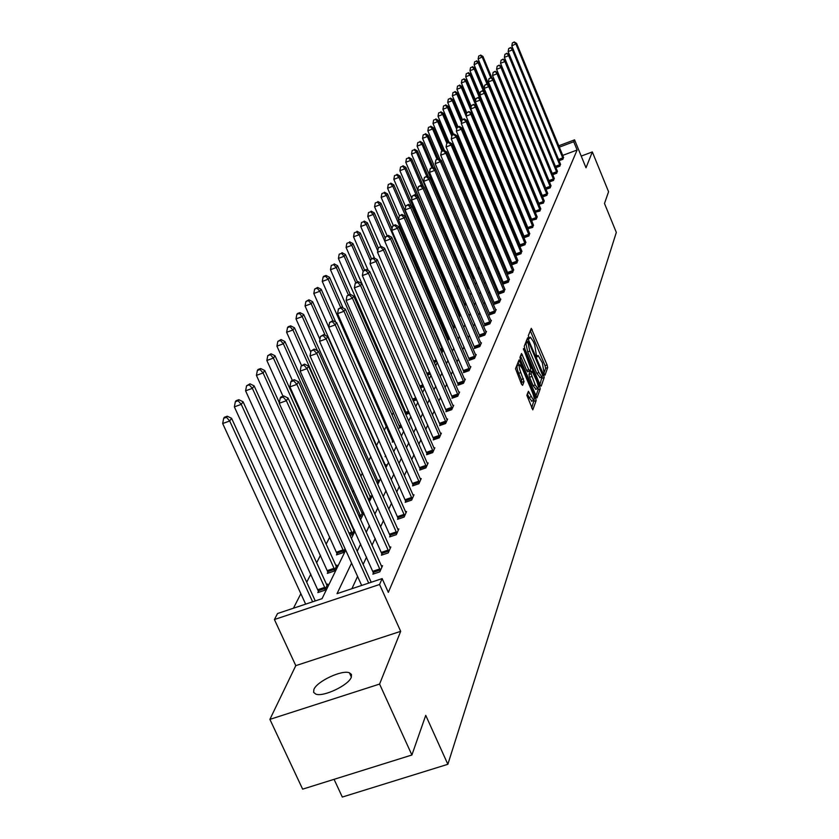 <?xml version="1.0" encoding="UTF-8"?>
<svg xmlns="http://www.w3.org/2000/svg" width="839" height="839" viewBox="0 0 839 839"><rect width="100%" height="100%" fill="white"/><g stroke="black" fill="none" stroke-linecap="round" stroke-linejoin="round"><path stroke-width="1.26" d="M544.27 374.257L545.035 375.127L547.668 367.576L547.091 364.923L531.286 328.332L528.339 335.663L528.738 337.53L529.409 338.516L530.363 337.121L533.384 341.609L534.632 344.567L536.52 355.925L537.18 356.9L538.145 355.474L542.361 362.847L544.27 374.257M313.901 689.406C316.964 681.331 341.997 669.616 349.391 672.784L351.489 674.493L351.279 677.304C348.604 685.222 323.445 697.188 315.873 694.136L313.618 692.364L313.901 689.406M269.896 719.369L379.585 684.068L400.675 631.337L295.789 665.642L269.896 719.369L302.638 789.153L411.897 755.006L425.74 715.352L447.858 764.298L616.329 232.413L604.489 203.478L608.579 191.743L592.334 151.943L581.217 156.096M411.897 755.006L379.585 684.068M526.84 395.295L532.786 409.841L536.152 400.602L535.555 397.822L519.068 359.879L515.524 368.709L521.459 384.063L522.613 385.353L524.029 381.535L520.809 372.568C519.068 367.954 518.701 365.353 519.708 364.776L522.319 368.604L532.545 392.662C534.286 397.308 534.653 399.92 533.635 400.486L528.423 391.299L526.84 395.295M558.743 145.787L574.568 139.84L586.01 167.779L592.334 151.943M574.568 139.84L573.729 141.749L559.309 147.171M351.562 563.126L337.026 593.666L382.144 578.606L388.331 592.365L577.117 150.013L573.729 141.749M382.144 578.606L379.564 584.489L274.405 619.528L277.552 613.519L322.05 598.668L345.699 550.185M400.675 631.337L379.564 584.489M540.096 384.881L541.197 386.129L544.196 377.529L543.62 374.834L527.605 337.834L524.26 346.171L524.836 348.888L540.096 384.881M540.232 388.908L536.97 397.885L520.537 360.036L519.96 357.278L521.533 353.523L528.759 369.674L529.713 371.09L530.783 368.52L523.431 348.531L539.645 386.171L540.232 388.908L538.124 389.642L535.859 396.102M334.069 779.326L342.312 797.05L447.858 764.298M318.516 591.191L317.824 592.596L324.672 590.299L327.713 584.08L326.444 584.5M345.028 548.685L343.078 552.67L336.47 554.904L337.11 553.604M359.669 517.852L362.826 512.293L361.745 512.66M377.131 483.065L378.609 480.034L377.602 480.38M385.992 456.343L385.07 456.657L385.594 455.608M401.891 427.135L399.217 428.068L399.71 427.082M416.689 399.763L413.281 400.969M430.48 374.005L427.533 375.106M442.887 348.646L442.048 350.356L440.832 350.786M454.539 324.819L453.175 327.609M464.345 304.777L464.953 303.529L464.324 303.76M469.295 288.186L468.225 288.574L468.571 287.871M479.845 268.742L478.345 269.298M489.798 250.305L488.529 250.777M499.195 232.802L498.146 233.19M507.91 215.728L507.228 216.472M516.016 199.137L515.597 200.007M468.172 265.973L467.805 266.697M463.338 275.444L462.509 277.069M458.251 285.396L457.265 287.337M452.724 296.219L452.085 297.478M447.04 307.368L446.768 307.903M400.213 399.091L399.553 400.371M393.376 412.473L392.054 415.064M386.328 426.296L384.293 430.271M379.018 440.611L376.48 445.572M370.859 456.584L368.793 460.621M362.406 473.144L360.843 476.206M353.639 490.322L352.611 492.325M344.525 508.151L344.084 509.021M329.769 537.075L326.088 544.27M320.488 555.25L316.586 562.896M310.86 574.107L306.707 582.235M300.865 593.687L293.44 608.212M519.928 191.156L519.551 191.911M512.01 207.327L511.538 208.303M503.683 224.349L502.75 224.726M494.559 241.443L493.405 241.873M484.89 259.408L483.516 259.912M474.654 278.338L473.018 278.926M473.007 278.905L473.332 278.254M458.839 316.02L459.898 313.87L459.237 314.101M448.802 336.554L447.166 339.155M436.773 361.127L434.298 362.763M423.716 386.706L420.528 387.838M409.422 413.228L405.95 414.445L406.433 413.491M394.089 441.492L392.253 442.132L392.767 441.115M385.29 466.39L386.108 464.701L385.143 465.037M368.667 500.369L370.859 495.891L369.81 496.248M354.11 529.419L353.397 529.661M354.278 529.787L351.793 534.852L350.062 535.439M327.986 572.051L327.325 573.394L334.048 571.139L336.974 565.14L335.768 565.549M295.789 665.642L274.405 619.528M351.426 538.449L354.939 531.244M360.529 519.771L363.822 513.028M369.307 501.785L372.39 495.471M377.749 484.47L380.644 478.545M385.898 467.774L388.604 462.226M393.753 451.665L396.291 446.474M401.336 436.112L403.706 431.256M408.666 421.094L410.879 416.553M415.745 406.579L417.822 402.332M422.594 392.547L424.524 388.572M429.211 378.966L431.026 375.253M435.619 365.825L437.308 362.364M441.838 353.093L443.412 349.863M447.848 340.749L449.316 337.75M453.689 328.794L455.053 325.993M459.342 317.194L460.611 314.594M464.837 305.931L466.012 303.529M470.165 295.003L471.256 292.78M475.346 284.39L476.353 282.334M480.38 274.07L481.303 272.172M485.267 264.044L486.117 262.303M490.028 254.301L490.805 252.696M494.653 244.81L495.367 243.352M499.153 235.581L499.803 234.249M503.536 226.593L504.124 225.387M507.805 217.846L508.34 216.756M511.968 209.32L512.44 208.345M516.016 201.003L516.436 200.143M519.97 192.907L520.337 192.141M523.819 185.01L524.144 184.339M527.584 177.302L527.857 176.735M531.36 185.146L531.087 185.723M527.689 192.855L527.374 193.526M523.935 200.752L523.567 201.528M520.086 208.848L519.666 209.729M516.132 217.154L515.66 218.14M512.073 225.67L511.559 226.771M507.92 234.417L507.343 235.633M503.652 243.383L503.012 244.736M499.268 252.602L498.565 254.081M494.769 262.062L493.993 263.687M490.144 271.794L489.305 273.556M485.382 281.789L484.47 283.708M480.495 292.066L479.509 294.153M475.472 302.638L474.392 304.893M470.291 313.524L469.127 315.957M464.963 324.724L463.705 327.357M459.468 336.271L458.125 339.103M453.815 348.164L452.368 351.205M447.974 360.424L446.421 363.696M441.964 373.082L440.297 376.585M435.756 386.129L433.962 389.883M429.337 399.605L427.429 403.632M422.72 413.533L420.675 417.832M415.871 427.921L413.69 432.515M408.792 442.803L406.454 447.722M401.472 458.199L398.976 463.453M393.89 474.14L391.215 479.751M386.034 490.658L383.182 496.646M377.886 507.773L374.844 514.171M369.433 525.539L366.192 532.366M360.665 543.976L357.204 551.265M534.957 193.799L534.684 194.386M531.339 201.612L531.024 202.293M527.626 209.614L527.27 210.39M523.83 217.815L523.421 218.696M519.928 226.226L519.467 227.222M515.933 234.847L515.408 235.958M511.821 243.698L511.255 244.936M507.616 252.791L506.976 254.154M503.285 262.114L502.592 263.614M498.848 271.7L498.083 273.346M494.276 281.547L493.447 283.341M489.588 291.668L488.686 293.619M484.764 302.082L483.788 304.19M479.803 312.79L478.744 315.076M474.696 323.802L473.542 326.277M469.431 335.149L468.193 337.813M464.009 346.843L462.688 349.706M458.43 358.882L457.003 361.955M452.672 371.299L451.141 374.603M446.736 384.094L445.1 387.649M440.611 397.308L438.849 401.115M434.287 410.953L432.4 415.022M427.754 425.048L425.74 429.4M421.01 439.615L418.85 444.271M414.026 454.675L411.718 459.646M406.8 470.26L404.335 475.577M399.322 486.389L396.69 492.074M391.572 503.106L388.761 509.168M383.538 520.432L380.539 526.902M375.211 538.407L372.013 545.308M366.559 557.054L363.14 564.427M357.582 576.435L351.887 588.705M577.117 150.013L562.696 155.404M381.357 566.094L382.542 565.696L379.805 571.852L372.883 574.17L373.502 572.785M389.705 547.364L390.848 546.986L388.216 552.911L381.409 555.198L382.007 553.866M397.759 529.325L398.85 528.948L396.312 534.663L389.621 536.918L390.198 535.639M405.51 511.916L406.558 511.559L404.125 517.065L397.55 519.299L398.106 518.062M412.998 495.125L414.005 494.779L411.655 500.096L405.185 502.309L405.719 501.114M420.224 478.922L421.199 478.587L418.923 483.715L412.568 485.896L413.082 484.743M427.208 463.254L428.142 462.939L425.939 467.889L419.689 470.05L420.192 468.928M433.952 448.12L434.854 447.806L432.725 452.599L426.579 454.728L427.061 453.658M440.475 433.48L441.345 433.176L439.29 437.811L433.228 439.919L433.7 438.881M446.788 419.311L447.627 419.018L445.635 423.506L439.678 425.593L440.129 424.576M452.903 405.594L453.71 405.31L451.781 409.652L445.918 411.718L446.348 410.732M458.818 392.306L459.604 392.033L457.737 396.239L451.959 398.273L452.378 397.329M464.554 379.427L465.32 379.165L463.506 383.245L457.811 385.258L458.22 384.335M470.123 366.947L470.857 366.685L469.095 370.639L463.485 372.631L463.883 371.74M475.514 354.834L476.227 354.572L474.528 358.421L468.991 360.382L469.379 359.522M480.757 343.067L481.439 342.826L479.793 346.549L474.339 348.5L474.706 347.661M485.833 331.657L486.505 331.415L484.9 335.034L479.52 336.963L479.887 336.145M490.773 320.561L491.423 320.33L489.861 323.854L484.564 325.752L484.911 324.966M495.576 309.79L496.206 309.56L494.685 312.978L489.452 314.866L489.798 314.09M500.243 299.313L500.852 299.093L499.373 302.418L494.213 304.274L494.549 303.529M504.774 289.119L503.935 292.14L498.838 293.986L499.174 293.251M509.189 279.209L508.371 282.145L503.348 283.97L503.662 283.257M513.489 269.56L512.692 272.413L507.731 274.217L508.035 273.535M517.673 260.163L516.887 262.943L511.989 264.736L512.293 264.065M521.743 251.008L520.988 253.724L516.142 255.486L516.446 254.836M525.717 242.093L524.973 244.736L520.19 246.488L520.484 245.848M529.587 233.41L528.853 235.979L524.144 237.71L524.417 237.091M533.352 224.936L532.65 227.442L528.255 228.554M537.033 216.672L536.341 219.115L531.999 220.227M540.62 208.607L539.949 210.998L535.649 212.099M544.123 200.741L543.462 203.08L539.215 204.181M547.542 193.064L546.892 195.34L542.529 196.955M550.877 185.566L550.248 187.789L545.99 189.373M554.139 178.246L553.52 180.416L549.367 181.958M557.316 171.083L556.718 173.212L552.66 174.722M560.431 164.087L559.844 166.164L555.879 167.643M563.472 157.26L562.896 159.284L559.026 160.731L511.811 45.925L516.614 43.397L563.64 157.596M543.913 373.135L545.612 368.3L545.035 365.647L530.269 330.681M527.259 341.83L526.577 340.204M539.928 384.493L542.015 377.005M542.749 375.557L528.444 341.41L527.951 342.501L529.797 351.111L538.879 372.579L541.858 377.005L542.749 375.557M526.42 342.165L528.339 341.483M540.159 377.602L536.792 373.313L527.7 351.845L525.864 343.235L526.252 342.228M520.484 355.925L526.64 370.418L527.595 371.834L529.619 371.048M530.3 369.831L531.045 371.593M535.219 384.912L537.736 388.646C538.711 388.079 538.344 385.521 536.635 380.958L532.146 371.205L531.077 373.774L535.219 384.912L533.111 385.657L535.964 389.265M530.122 371.981L531.968 371.331M533.111 385.657L529.545 377.267L528.958 374.519L529.86 372.065M538.124 389.642L538.061 388.541M531.853 401.105L528.948 397.476L527.385 393.806M519.362 364.902L517.569 365.531C516.562 366.108 516.918 368.709 518.659 373.324L520.809 372.568M521.334 383.769L521.879 382.29L521.292 379.501L518.659 373.324M519.152 364.975L518.009 362.301M531.664 408.048L533.982 400.371M491.969 78.132L482.981 56.475L478.146 59.024L489.127 85.4M480.369 55.405L478.691 56.066L480.369 55.405L482.341 57.388L490.784 77.691M480.621 55.049L482.981 56.475M478.146 59.024L478.691 56.066M563.116 158.802L516.037 44.289L514.265 41.95L512.346 42.967L514.034 42.307M512.346 42.967L511.811 45.925M516.614 43.397L514.265 41.95M488.476 85.012L478.996 62.222L474.098 64.792L522.12 180.249M476.342 61.142L474.643 61.803L476.342 61.142L478.345 63.145L487.092 84.183M476.604 60.775L478.996 62.222M474.098 64.792L474.643 61.803M484.9 92.059L474.905 68.085L474.245 69.039L469.955 70.707L479.918 94.566M472.221 67.015L470.511 67.676L472.221 67.015L474.245 69.039L483.495 91.22M472.493 66.638L474.905 68.085M469.955 70.707L470.511 67.676M560.064 165.671L512.409 49.921L512.996 49.008L560.609 164.444M555.942 167.622L508.14 51.578L512.409 49.921L510.626 47.55L508.675 48.578L510.385 47.907M508.675 48.578L508.14 51.578M512.996 49.008L510.626 47.55M556.939 172.698L508.696 55.678L509.304 54.745L557.505 171.439M552.775 174.68L504.375 57.356L508.696 55.678L506.892 53.276L504.921 54.315L506.651 53.644M504.921 54.315L504.375 57.356M509.304 54.745L506.892 53.276M519.781 191.46L470.731 74.105L470.06 75.08L465.718 76.758L475.64 100.47M468.015 73.014L466.274 73.696L468.015 73.014L470.06 75.08L479.814 98.436M468.288 72.626L470.731 74.105M465.718 76.758L466.274 73.696M553.75 179.892L504.9 61.583L505.518 60.618L554.317 178.602M549.535 181.895L500.526 63.271L504.9 61.583L503.075 59.139L501.082 60.198L502.834 59.517M501.082 60.198L500.526 63.271M505.518 60.618L503.075 59.139M475.419 101.676L466.463 80.25L465.76 81.257L461.377 82.946L471.245 106.511M463.694 79.17L461.943 79.852L463.694 79.17L465.76 81.257L476.049 105.85M463.977 78.772L466.463 80.25M461.377 82.946L461.943 79.852M550.478 187.254L501.009 67.613L501.638 66.638L551.066 185.933M546.22 189.278L496.583 69.322L501.009 67.613L499.174 65.138L497.149 66.218L498.911 65.526M497.149 66.218L496.583 69.322M501.638 66.638L499.174 65.138M471.004 107.853L462.079 86.553L461.366 87.581L456.93 89.291L466.757 112.709M459.279 85.463L457.507 86.155L459.279 85.463L461.366 87.581L511.727 207.915M459.562 85.054L462.079 86.553M456.93 89.291L457.507 86.155M547.133 194.795L497.024 73.801L497.663 72.804L547.731 193.442M542.833 196.85L492.545 75.531L497.024 73.801L495.167 71.294L493.122 72.385L494.905 71.693M493.122 72.385L492.545 75.531M497.663 72.804L495.167 71.294M466.474 114.167L457.601 93.003L456.867 94.062L452.378 95.793L462.373 119.568M454.759 91.912L452.966 92.605L454.759 91.912L456.867 94.062L466.117 116.107M455.053 91.493L457.601 93.003M452.378 95.793L452.966 92.605M543.714 202.514L492.933 80.135L493.594 79.118L544.322 201.129M539.351 204.59L488.413 81.886L492.933 80.135L491.067 77.587L488.99 78.698L490.794 77.996M488.99 78.698L488.413 81.886M493.594 79.118L491.067 77.587M461.828 120.627L452.997 99.621L452.252 100.701L447.711 102.442L458 126.888M450.124 98.53L448.299 99.222L450.124 98.53L452.252 100.701L461.471 122.609M450.417 98.1L452.997 99.621M447.711 102.442L448.299 99.222M540.201 210.421L488.749 86.637L489.431 85.578L540.83 209.005M535.796 212.529L484.176 88.399L488.749 86.637L486.861 84.047L484.753 85.169L486.589 84.456M484.753 85.169L484.176 88.399M489.431 85.578L486.861 84.047M457.14 127.413L448.288 106.396L447.523 107.507L442.929 109.269L453.532 134.397M445.362 105.305L443.527 106.008L445.362 105.305L447.523 107.507L456.699 129.269M445.677 104.865L448.288 106.396M442.929 109.269L443.527 106.008M536.603 218.528L484.46 93.297L485.152 92.217L537.243 217.081M532.146 220.667L479.824 95.08L484.46 93.297L482.551 90.654L480.422 91.797L482.278 91.084M480.422 91.797L479.824 95.08M485.152 92.217L482.551 90.654M452.504 134.785L443.464 113.349L442.677 114.482L438.031 116.264L448.949 142.116M440.496 112.248L438.629 112.961L440.496 112.248L442.677 114.482L451.802 136.086M440.811 111.797L443.464 113.349M438.031 116.264L438.629 112.961M447.837 142.536L438.514 120.48L437.706 121.634L432.997 123.438L444.523 150.663M435.493 119.369L433.616 120.092L435.493 119.369L437.706 121.634L446.82 143.196M435.819 118.907L438.514 120.48M432.997 123.438L433.616 120.092M443.044 150.496L433.427 127.79L432.599 128.975L427.838 130.8L440.066 159.63M430.365 126.679L428.456 127.413L430.365 126.679L432.599 128.975L441.901 150.936M430.701 126.207L433.427 127.79M427.838 130.8L428.456 127.413M438.147 158.676L428.215 135.299L427.366 136.516L422.541 138.362L435.514 168.87M425.1 134.188L423.171 134.922L425.1 134.188L427.366 136.516L436.972 159.127M425.446 133.695L428.215 135.299M422.541 138.362L423.171 134.922M433.344 167.632L422.866 142.997L421.996 144.256L417.109 146.122L473.49 278.758M419.699 141.885L417.749 142.63L419.699 141.885L421.996 144.256L431.907 167.548M420.056 141.382L422.866 142.997M417.109 146.122L417.749 142.63M428.509 177.06L417.361 150.915L416.469 152.195L411.519 154.082L468.739 288.385M414.151 149.793L412.169 150.548L414.151 149.793L416.469 152.195L426.705 176.211M414.508 149.279L417.361 150.915M411.519 154.082L412.169 150.548M423.559 186.772L411.718 159.043L410.795 160.364L405.782 162.273L417.738 190.201M408.446 157.921L406.443 158.686L408.446 157.921L410.795 160.364L421.608 185.671M408.824 157.396L411.718 159.043M405.782 162.273L406.443 158.686M464.596 304.263L405.908 167.391L404.964 168.754L399.888 170.684L411.781 198.423M402.594 166.269L400.56 167.045L402.594 166.269L404.964 168.754L416.49 195.655M402.972 165.734L405.908 167.391M399.888 170.684L400.56 167.045M459.531 314.625L399.941 175.98L398.976 177.386L393.827 179.336L405.657 206.855M396.564 174.858L394.508 175.645L396.564 174.858L398.976 177.386L411.236 205.954M396.962 174.302L399.941 175.98M393.827 179.336L394.508 175.645M454.319 325.27L393.806 184.821L392.809 186.258L387.587 188.23L399.427 215.696M390.376 183.689L388.289 184.486L390.376 183.689L392.809 186.258L453.385 327.189M390.775 183.122L393.806 184.821M387.587 188.23L388.289 184.486M532.912 226.845L480.065 100.124L480.778 99.012L533.573 225.355M528.402 229.005L475.377 101.918L480.065 100.124L478.136 97.439L475.975 98.603L477.852 97.88M475.975 98.603L475.377 101.918M480.778 99.012L478.136 97.439M529.136 235.36L475.545 107.119L476.279 105.987L529.808 233.84M524.574 237.552L470.805 108.944L475.545 107.119L473.605 104.403L471.413 105.578L473.311 104.854M471.413 105.578L470.805 108.944M476.279 105.987L473.605 104.403M525.256 244.107L470.92 114.303L471.665 113.139L525.948 242.544M520.631 246.33L466.117 116.149L470.92 114.303L468.959 111.545L466.736 112.741L468.655 112.007M466.736 112.741L466.117 116.149M471.665 113.139L468.959 111.545M521.271 253.074L466.169 121.686L466.935 120.491L521.984 251.469M516.604 255.329L461.303 123.543L466.169 121.686L463.873 119.348L464.187 118.865L461.922 120.092L463.873 119.348M461.922 120.092L461.303 123.543M466.935 120.491L464.187 118.865M517.191 262.282L461.282 129.258L462.079 128.031L517.925 260.625M512.461 264.558L456.353 131.136L461.282 129.258L458.964 126.888L459.279 126.395L456.993 127.633L458.964 126.888M456.993 127.633L456.353 131.136M462.079 128.031L459.279 126.395M512.996 271.731L456.28 137.03L457.087 135.771L513.741 270.043M508.203 274.049L451.277 138.938L456.28 137.03L453.92 134.628L454.256 134.125L451.927 135.383L453.92 134.628M451.927 135.383L451.277 138.938M457.087 135.771L454.256 134.125M508.686 281.443L451.12 145.032L451.959 143.731L509.462 279.702M503.83 283.792L446.065 146.951L451.12 145.032L448.739 142.578L449.085 142.064L446.726 143.354L448.739 142.578M446.726 143.354L446.065 146.951M451.959 143.731L449.085 142.064M504.26 291.416L445.834 153.243L446.684 151.911L505.047 289.633M499.341 293.797L440.706 155.194L445.834 153.243L443.422 150.758L443.768 150.223L441.366 151.534L443.422 150.758M441.366 151.534L440.706 155.194M446.684 151.911L443.768 150.223M499.708 301.673L440.381 161.696L441.272 160.322L500.526 299.827M494.727 304.085L435.189 163.657L440.381 161.696L437.948 159.169L438.304 158.623L435.871 159.955L437.948 159.169M435.871 159.955L435.189 163.657M441.272 160.322L438.304 158.623M495.031 312.213L434.78 170.38L435.693 168.975L495.87 310.325M489.986 314.667L429.516 172.373L434.78 170.38L432.316 167.821L432.683 167.255L430.208 168.618L432.316 167.821M430.208 168.618L429.516 172.373M435.693 168.975L432.683 167.255M398.588 219.64L387.492 193.903L386.464 195.382L381.168 197.385L393.313 225.471M384 192.781L381.881 193.578L384 192.781L386.464 195.382L447.995 338.201M384.409 192.194L387.492 193.903M381.168 197.385L381.881 193.578M490.217 323.057L429.023 179.326L429.956 177.878L491.077 321.117M485.11 325.553L423.674 181.339L429.023 179.326L426.516 176.714L426.894 176.138L424.377 177.522L426.516 176.714M424.377 177.522L423.674 181.339M429.956 177.878L426.894 176.138M392.044 228.816L380.99 203.258L379.931 204.789L374.572 206.803L387.146 235.832M377.435 202.136L375.285 202.944L377.435 202.136L379.931 204.789L442.457 349.527M377.854 201.528L380.99 203.258M374.572 206.803L375.285 202.944M485.257 334.226L423.087 188.534L424.052 187.045L486.148 332.223M480.086 336.754L417.665 190.579L423.087 188.534L420.549 185.88L420.937 185.283L418.378 186.698L420.549 185.88M418.378 186.698L417.665 190.579M424.052 187.045L420.937 185.283M385.29 238.245L374.299 212.896L373.208 214.469L367.765 216.514L380.801 246.519M370.67 211.774L368.499 212.592L370.67 211.774L373.208 214.469L384.755 241.097M371.111 211.145L374.299 212.896M367.765 216.514L368.499 212.592M480.16 345.72L416.973 198.025L417.969 196.483L481.072 343.654M474.916 348.29L411.477 200.081L416.973 198.025L414.403 195.319L414.802 194.711L412.201 196.148L414.403 195.319M412.201 196.148L411.477 200.081M417.969 196.483L414.802 194.711M446.589 411.477L377.519 252.256L378.316 247.987L381.147 246.393L378.316 247.987L367.398 222.817L366.276 224.443L360.76 226.509L374.551 258.181M363.707 221.695L361.504 222.524L363.707 221.695L366.276 224.443L377.781 250.882M364.157 221.056L367.398 222.817M360.76 226.509L361.504 222.524M474.905 357.55L410.68 207.799L411.697 206.205L475.849 355.432M469.588 360.172L405.101 209.886L410.68 207.799L408.069 205.052L408.478 204.412L405.835 205.891L408.069 205.052M405.835 205.891L405.101 209.886M411.697 206.205L408.478 204.412M371.436 258.611L360.298 233.053L359.134 234.721L353.534 236.818L368.321 270.672M356.533 231.931L354.289 232.77L356.533 231.931L359.134 234.721L370.576 260.95M356.995 231.27L360.298 233.053M353.534 236.818L354.289 232.77M469.494 369.747L404.188 217.867L405.237 216.231L470.469 367.566M464.103 372.411L398.525 219.986L404.188 217.867L401.535 215.078L401.965 214.427L399.28 215.927L401.535 215.078M399.28 215.927L398.525 219.986M405.237 216.231L401.965 214.427M364.535 270.074L352.967 243.604L351.772 245.324L346.088 247.442L412.819 399.899M349.129 242.481L346.853 243.331L349.129 242.481L351.772 245.324L363.14 271.322M349.611 241.8L352.967 243.604M346.088 247.442L346.853 243.331M463.915 382.332L397.487 228.26L398.577 226.572L464.911 380.067M458.44 385.028L391.75 230.41L397.487 228.26L394.802 225.418L395.242 224.747L392.505 226.278L394.802 225.418M392.505 226.278L391.75 230.41M398.577 226.572L395.242 224.747M357.424 281.914L345.406 254.49L344.168 256.262L338.4 258.412L406.653 414.204M341.494 253.368L339.187 254.227L341.494 253.368L344.168 256.262L355.705 282.575M341.987 252.665L345.406 254.49M338.4 258.412L339.187 254.227M458.157 395.295L390.575 238.989L391.698 237.248L459.195 392.967M452.609 398.043L384.744 241.16L390.575 238.989L387.859 236.095L388.31 235.402L385.521 236.965L387.859 236.095M385.521 236.965L384.744 241.16M391.698 237.248L388.31 235.402M350.136 294.248L337.593 265.722L336.324 267.557L330.472 269.728L399.941 427.817M333.607 264.61L331.269 265.481L333.607 264.61L336.324 267.557L348.311 294.814M334.121 263.876L337.593 265.722M330.472 269.728L331.269 265.481M343.046 307.955L329.538 277.321L328.217 279.219L322.27 281.422L392.998 441.88M325.469 276.22L325.993 275.465L323.623 276.335L323.088 277.101L325.469 276.22L328.217 279.219L340.697 307.504M325.993 275.465L329.538 277.321M322.27 281.422L323.088 277.101M385.426 455.063L385.846 456.395M335.757 322.176L321.201 289.308L319.848 291.269L313.807 293.503L328.741 327.158M317.048 288.207L317.603 287.431L314.635 289.098L317.048 288.207L319.848 291.269L332.873 320.697M317.603 287.431L321.201 289.308M313.807 293.503L314.635 289.098M385.583 465.792L312.59 301.704L311.185 303.728L305.05 305.983L319.911 339.376M308.353 300.603L308.92 299.796L305.899 301.516L308.353 300.603L311.185 303.728L325.259 335.411M308.92 299.796L312.59 301.704M305.05 305.983L305.899 301.516M378.064 481.156L303.687 314.52L302.229 316.618L295.999 318.904L310.776 351.992M299.355 313.429L299.942 312.601L297.446 313.513L296.859 314.352L299.355 313.429L302.229 316.618L317.415 350.681M299.942 312.601L303.687 314.52M295.999 318.904L296.859 314.352M370.293 497.045L294.468 327.787L292.958 329.958L286.623 332.275L301.505 365.479M290.042 326.707L290.651 325.847L288.113 326.77L287.504 327.64L290.042 326.707L292.958 329.958L368.887 499.918M290.651 325.847L294.468 327.787M286.623 332.275L287.504 327.64M362.249 513.489L284.924 341.536L283.362 343.78L276.922 346.129L292.36 380.434M280.394 340.466L281.023 339.564L277.824 341.4L280.394 340.466L283.362 343.78L360.791 516.467M281.023 339.564L284.924 341.536M276.922 346.129L277.824 341.4M353.911 530.521L275.024 355.767L273.409 358.096L266.854 360.476L283.005 396.218M270.399 354.708L271.049 353.785L267.777 355.663L270.399 354.708L273.409 358.096L352.401 533.604M271.049 353.785L275.024 355.767M266.854 360.476L267.777 355.663M279.335 402.73L264.767 370.534L263.089 372.956L256.43 375.369L337.414 554.579M260.027 369.485L260.709 368.531L258.045 369.496L257.363 370.46L260.027 369.485L263.089 372.956L343.717 551.37M260.709 368.531L264.767 370.534M256.43 375.369L257.363 370.46M336.324 566.472L254.123 385.856L252.382 388.363L245.596 390.817L328.301 573.068M249.267 384.828L249.97 383.822L246.561 385.804L249.267 384.828L252.382 388.363L334.709 569.786M249.97 383.822L254.123 385.856M245.596 390.817L246.561 385.804M452.221 408.677L383.444 250.064L384.598 248.26L453.28 406.275M380.675 247.106L383.444 250.064L377.519 252.256M384.598 248.26L381.147 246.393M446.086 422.499L376.071 261.495L377.267 259.639L447.187 420.024M440.37 425.342L370.062 263.729L376.071 261.495L373.271 258.496L373.754 257.751L370.869 259.387L373.271 258.496M370.869 259.387L370.062 263.729M377.267 259.639L373.754 257.751M439.751 436.773L368.447 273.325L369.684 271.396L440.894 434.214M433.952 439.667L362.343 275.58L368.447 273.325L365.605 270.252L366.108 269.487L363.172 271.154L365.605 270.252M363.172 271.154L362.343 275.58M369.684 271.396L366.108 269.487M433.207 451.529L360.571 285.543L361.85 283.561L434.382 448.875M427.313 454.476L354.373 287.829L360.571 285.543L357.687 282.418L358.201 281.631L355.212 283.33L357.687 282.418M355.212 283.33L354.373 287.829M361.85 283.561L358.201 281.631M426.432 466.778L352.422 298.191L353.743 296.136L427.649 464.04M420.454 469.788L346.119 300.509L352.422 298.191L349.496 295.003L350.031 294.185L346.968 295.936L349.496 295.003M346.968 295.936L346.119 300.509M353.743 296.136L350.031 294.185M419.437 482.561L343.98 311.29L345.353 309.161L420.696 479.73M413.354 485.624L337.572 313.639L343.98 311.29L341.012 308.039L341.557 307.189L338.442 308.972L341.012 308.039M338.442 308.972L337.572 313.639M345.353 309.161L341.557 307.189M412.18 498.901L335.243 324.861L336.659 322.648L413.48 495.964M406.013 502.026L328.72 327.231L335.243 324.861L332.223 321.536L332.789 320.655L329.612 322.48L332.223 321.536M329.612 322.48L328.72 327.231M336.659 322.648L332.789 320.655M404.671 515.828L326.182 338.914L327.65 336.628L406.024 512.786M398.399 519.016L319.554 341.326L326.182 338.914L323.109 335.527L323.707 334.614L320.456 336.491L323.109 335.527M320.456 336.491L319.554 341.326M327.65 336.628L323.707 334.614M396.878 533.373L316.785 353.502L318.306 351.132L398.284 530.227M390.513 536.624L310.031 355.946L316.785 353.502L313.66 350.031L314.279 349.087L310.965 351.017L313.66 350.031M310.965 351.017L310.031 355.946M318.306 351.132L314.279 349.087M388.803 551.58L307.022 368.646L308.616 366.182L390.261 548.307M382.322 554.894L300.152 371.121L307.022 368.646L303.854 365.101L304.494 364.116L301.107 366.087L303.854 365.101M301.107 366.087L300.152 371.121M308.616 366.182L304.494 364.116M327.032 585.465L243.069 401.766L241.265 404.367L234.354 406.852L318.841 592.25M238.098 400.748L238.832 399.71L236.074 400.706L235.34 401.745L238.098 400.748L241.265 404.367L325.354 588.905M238.832 399.71L243.069 401.766M234.354 406.852L235.34 401.745M380.424 570.468L296.891 384.377L298.537 381.808L381.934 567.07M373.827 573.855L289.895 386.884L296.891 384.377L293.66 380.749L294.332 379.721L291.542 380.728L290.871 381.755L293.66 380.749M290.871 381.755L289.895 386.884M298.537 381.808L294.332 379.721M315.275 600.923L231.585 418.294L229.708 421L222.671 423.517L305.658 604.143M226.488 417.298L227.254 416.217L224.443 417.224L223.677 418.304L226.488 417.298L229.708 421L312.622 601.815M227.254 416.217L231.585 418.294M222.671 423.517L223.677 418.304M368.709 583.095L286.351 400.717L288.071 398.053L371.195 582.266M361.661 585.444L279.23 403.276L286.351 400.717L283.079 397.004L283.76 395.945L280.918 396.962L280.226 398.032L283.079 397.004M280.226 398.032L279.23 403.276M288.071 398.053L283.76 395.945M536.645 356.208L537.642 355.851M528.885 337.844L529.881 337.488M530.384 330.388L532.23 329.727M545.035 365.647L547.091 364.923M545.612 368.3L547.668 367.576M526.693 339.9L528.56 339.239M542.76 375.138L543.62 374.834M542.12 378.253L544.196 377.529M525.864 343.235L527.951 342.501M527.7 351.845L529.797 351.111M536.792 373.313L538.879 372.579M520.6 355.621L522.508 354.939M526.64 370.418L528.759 369.674M523.452 349.758L524.102 349.517M538.25 386.653L539.645 386.171M528.958 374.519L531.077 373.774M529.545 377.267L531.664 376.522M527.542 393.355L529.378 392.715M528.948 397.476L531.087 396.732M521.292 379.501L523.442 378.746M521.879 382.29L524.029 381.535M518.135 361.997L520.044 361.315M534.17 398.305L535.555 397.822M534.013 401.346L536.152 400.602M563.021 158.529L558.826 160.102M562.78 157.879L558.585 159.452M559.97 165.398L555.722 166.982M559.728 164.738L555.481 166.321M556.855 172.425L552.555 174.019M556.603 171.754L552.314 173.358M553.656 179.609L549.314 181.224M553.404 178.938L549.073 180.553M550.394 186.971L546 188.607M550.143 186.289L545.749 187.926M547.038 194.512L542.602 196.158M546.787 193.819L542.351 195.466M506.662 215.109L507.511 214.794M506.945 215.791L507.794 215.476M543.62 202.22L539.12 203.887M543.357 201.528L538.869 203.195M502.173 223.342L503.117 222.985M502.456 224.034L503.41 223.677M540.106 210.128L535.555 211.806M539.844 209.425L535.292 211.103M497.548 231.784L498.597 231.396M497.842 232.476L498.89 232.088M536.509 218.234L531.905 219.933M536.236 217.521L531.643 219.22M492.797 240.436L493.951 240.006M493.101 241.139L494.255 240.72M487.92 249.319L489.179 248.847M488.214 250.032L489.483 249.571M482.886 258.433L484.26 257.93M483.191 259.157L484.575 258.653M477.706 267.788L479.205 267.242M478.02 268.522L479.52 267.977M472.944 277.185L473.993 276.797M473.227 277.94L474.308 277.541M532.817 226.54L528.161 228.25M532.545 225.817L527.888 227.526M529.031 235.056L524.323 236.787M528.759 234.322L524.05 236.053M525.151 243.792L520.379 245.544M524.878 243.058L520.107 244.799M521.176 252.759L516.342 254.521M520.893 252.004L516.058 253.777M517.086 261.957L512.189 263.74M516.803 261.202L511.905 262.985M512.891 271.406L507.931 273.21M512.608 270.64L507.647 272.444M508.581 281.117L503.557 282.932M508.287 280.331L503.264 282.156M504.155 291.081L499.058 292.926M503.861 290.294L498.765 292.129M499.604 301.337L494.444 303.194M499.299 300.53L494.14 302.386M494.916 311.877L489.693 313.755M494.611 311.059L489.389 312.937M446.421 337.446L447.575 337.037M446.768 338.253L447.89 337.855M490.102 322.711L484.806 324.62M489.798 321.893L484.502 323.791M440.087 349.045L442.027 348.342M440.433 349.863L442.342 349.181M485.152 333.87L479.772 335.789M484.837 333.031L479.468 334.96M433.522 360.99L436.29 360.004M433.889 361.819L436.637 360.833M480.044 345.364L474.601 347.304M479.73 344.514L474.276 346.455M426.747 373.292L429.704 372.243M427.114 374.131L430.071 373.082M474.79 357.194L469.263 359.155M474.475 356.334L468.938 358.295M419.72 385.982L422.908 384.86M420.098 386.842L423.276 385.709M469.379 369.38L463.768 371.373M469.053 368.51L463.443 370.492M412.494 399.06L415.861 397.875M412.83 399.941L416.249 398.735M463.799 381.955L458.104 383.958M463.464 381.063L457.769 383.077M405.971 412.211L408.572 411.299M406.307 413.113L408.96 412.18M458.042 394.917L452.263 396.952M457.695 394.015L451.927 396.05M399.238 425.782L401.021 425.163M399.584 426.694L401.42 426.055M392.295 439.793L393.197 439.479M392.642 440.727L393.596 440.391M358.652 515.586L360.277 515.031M359.092 516.572L360.655 516.037M349.014 533.122L351.887 532.146M349.464 534.118L352.275 533.164M336.586 552.114L343.182 549.881M336.974 553.153L343.581 550.919M327.451 570.541L334.163 568.276M327.85 571.6L334.562 569.335M452.095 408.299L446.233 410.355M451.749 407.376L445.887 409.432M445.96 422.101L440.003 424.188M445.614 421.178L439.657 423.255M439.626 436.374L433.574 438.472M439.269 435.431L433.218 437.528M433.081 451.12L426.936 453.249M432.714 450.155L426.569 452.284M426.306 466.369L420.056 468.519M425.939 465.383L419.689 467.543M419.301 482.142L412.945 484.323M418.923 481.146L412.578 483.327M412.043 498.471L405.594 500.684M411.666 497.464L405.206 499.666M404.534 515.387L397.969 517.621M404.146 514.359L397.581 516.593M396.742 532.933L390.062 535.188M396.354 531.884L389.674 534.139M388.667 551.118L381.86 553.404M388.268 550.048L381.462 552.345M317.971 589.649L324.808 587.363M318.38 590.729L325.207 588.443M380.277 570.006L373.355 572.324M379.868 568.915L372.946 571.233M349.391 672.784L351.363 677.094M536.561 356.03L537.778 355.6M528.811 337.677L530.017 337.247M526.368 342.144L528.371 341.431M539.771 377.739L541.858 377.005M527.595 371.834L529.713 371.09M535.628 389.38L537.736 388.646M530.028 371.939L532.02 371.247M531.496 401.231L533.635 400.486"/></g></svg>
